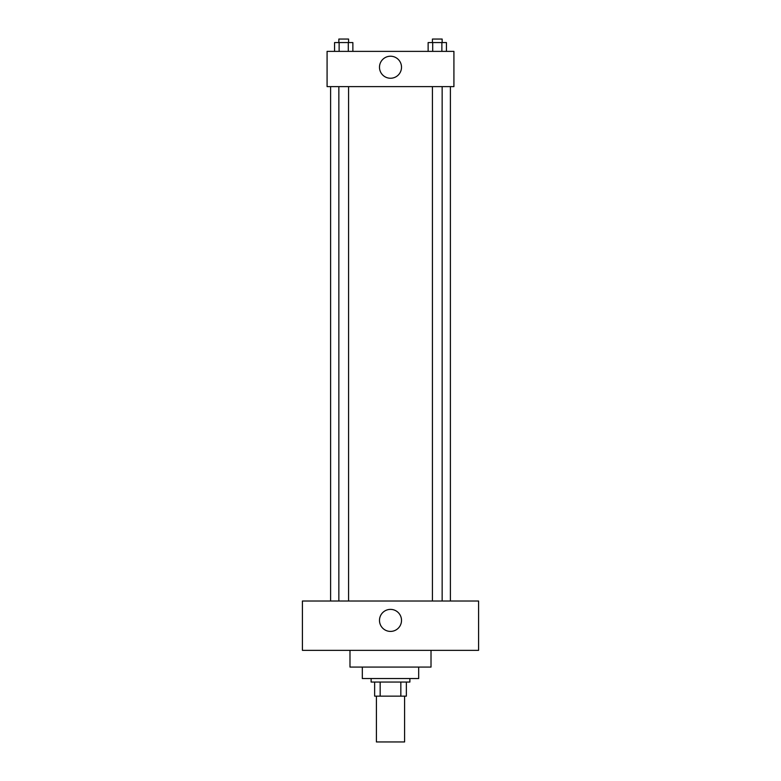 <?xml version="1.0" encoding="UTF-8"?>
<svg xmlns="http://www.w3.org/2000/svg" width="781" height="781" viewBox="0 0 781 781"><rect width="100%" height="100%" fill="white"/><g stroke="black" fill="none" stroke-linecap="round" stroke-linejoin="round"><path stroke-width="1.17" d="M376.403 696.144L376.403 741.95L404.597 741.95L404.597 696.144M400.838 682.057L400.838 696.144L374.646 696.144L374.646 682.057M400.838 696.144L406.354 696.144L406.354 682.057L406.354 696.144M409.879 678.533L409.879 682.057L371.121 682.057L371.121 678.533M380.162 682.057L380.162 696.144M418.684 667.081L418.684 678.533L362.316 678.533L362.316 667.081M431.014 650.348L431.014 667.081L349.986 667.081L349.986 650.348M478.587 650.348L302.413 650.348L302.413 601.019L478.587 601.019L478.587 650.348M390.5 609.385A11.012 11.012 0 0 1 400.038 625.903A11.012 11.012 0 0 1 380.962 625.903A11.012 11.012 0 0 1 390.5 609.385M450.393 86.613L450.393 601.019M432.43 601.019L432.43 86.613M348.57 86.613L348.57 601.019M453.917 86.613L327.083 86.613L327.083 51.38L453.917 51.38L453.917 86.613M401.512 67.234A11.012 11.012 0 0 1 384.994 76.772A11.012 11.012 0 0 1 384.994 57.696A11.012 11.012 0 0 1 401.512 67.234M446.439 51.38L446.439 42.574L428.134 42.574L428.134 51.38M441.87 42.574L441.87 51.38M432.713 42.574L432.713 51.38M432.43 42.574L432.43 39.05L442.153 39.05L442.153 42.574M352.866 51.38L352.866 42.574L334.561 42.574L334.561 51.38M348.287 42.574L348.287 51.38M339.13 42.574L339.13 51.38M338.847 42.574L338.847 39.05L348.57 39.05L348.57 42.574M330.607 86.613L330.607 601.019M442.153 601.019L442.153 86.613M338.847 86.613L338.847 601.019"/></g></svg>
